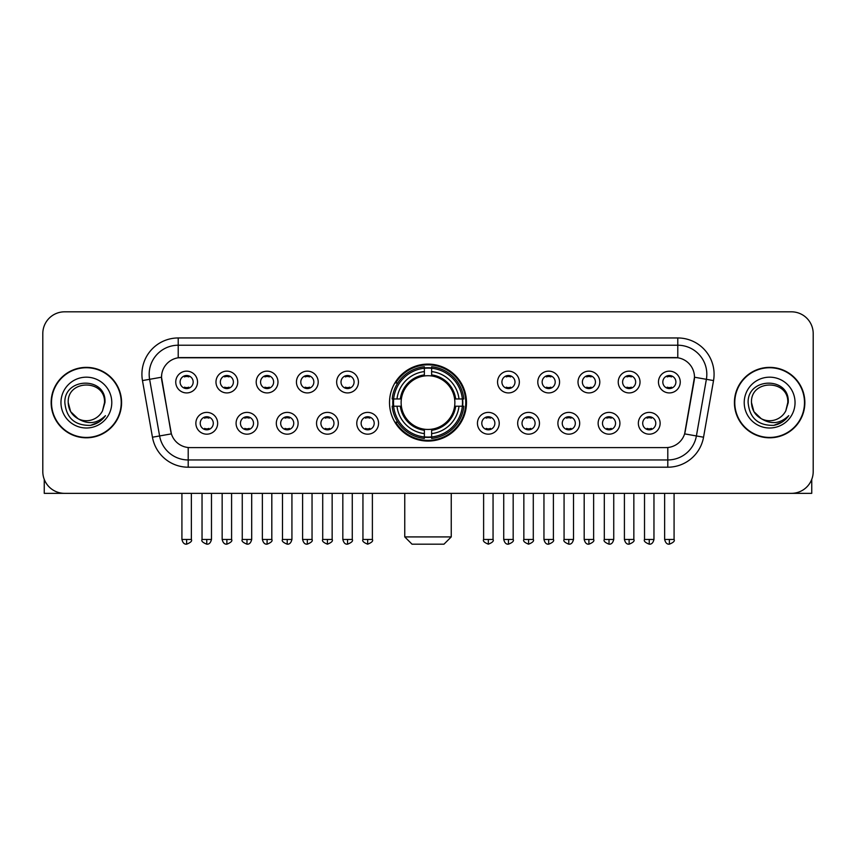 <?xml version="1.0" encoding="UTF-8"?>
<svg xmlns="http://www.w3.org/2000/svg" width="856" height="856" viewBox="0 0 856 856"><rect width="100%" height="100%" fill="white"/><g stroke="black" fill="none" stroke-linecap="round" stroke-linejoin="round"><path stroke-width="1.28" d="M389.512 402.588A38.488 38.488 0 0 0 428 441.065A38.488 38.488 0 0 0 466.488 402.588A38.488 38.488 0 0 0 428 364.1A38.488 38.488 0 0 0 389.512 402.588M257.87 423.281A10.893 10.893 0 0 1 246.977 434.174A10.893 10.893 0 0 1 236.085 423.281A10.893 10.893 0 0 1 246.977 412.389A10.893 10.893 0 0 1 257.87 423.281M240.45 423.281A6.538 6.538 0 0 0 246.977 429.819A6.538 6.538 0 0 0 253.515 423.281A6.538 6.538 0 0 0 246.977 416.744A6.538 6.538 0 0 0 240.45 423.281M298.102 423.281A10.893 10.893 0 0 1 287.209 434.174A10.893 10.893 0 0 1 276.317 423.281A10.893 10.893 0 0 1 287.209 412.389A10.893 10.893 0 0 1 298.102 423.281M280.672 423.281A6.538 6.538 0 0 0 287.209 429.819A6.538 6.538 0 0 0 293.747 423.281A6.538 6.538 0 0 0 287.209 416.744A6.538 6.538 0 0 0 280.672 423.281M338.323 423.281A10.893 10.893 0 0 1 327.431 434.174A10.893 10.893 0 0 1 316.538 423.281A10.893 10.893 0 0 1 327.431 412.389A10.893 10.893 0 0 1 338.323 423.281M320.904 423.281A6.538 6.538 0 0 0 327.431 429.819A6.538 6.538 0 0 0 333.968 423.281A6.538 6.538 0 0 0 327.431 416.744A6.538 6.538 0 0 0 320.904 423.281M378.555 423.281A10.893 10.893 0 0 1 367.663 434.174A10.893 10.893 0 0 1 356.77 423.281A10.893 10.893 0 0 1 367.663 412.389A10.893 10.893 0 0 1 378.555 423.281M361.125 423.281A6.538 6.538 0 0 0 367.663 429.819A6.538 6.538 0 0 0 374.2 423.281A6.538 6.538 0 0 0 367.663 416.744A6.538 6.538 0 0 0 361.125 423.281M499.23 423.281A10.893 10.893 0 0 1 488.337 434.174A10.893 10.893 0 0 1 477.445 423.281A10.893 10.893 0 0 1 488.337 412.389A10.893 10.893 0 0 1 499.23 423.281M481.8 423.281A6.538 6.538 0 0 0 488.337 429.819A6.538 6.538 0 0 0 494.875 423.281A6.538 6.538 0 0 0 488.337 416.744A6.538 6.538 0 0 0 481.8 423.281M539.462 423.281A10.893 10.893 0 0 1 528.569 434.174A10.893 10.893 0 0 1 517.677 423.281A10.893 10.893 0 0 1 528.569 412.389A10.893 10.893 0 0 1 539.462 423.281M522.032 423.281A6.538 6.538 0 0 0 528.569 429.819A6.538 6.538 0 0 0 535.096 423.281A6.538 6.538 0 0 0 528.569 416.744A6.538 6.538 0 0 0 522.032 423.281M579.683 423.281A10.893 10.893 0 0 1 568.791 434.174A10.893 10.893 0 0 1 557.898 423.281A10.893 10.893 0 0 1 568.791 412.389A10.893 10.893 0 0 1 579.683 423.281M562.253 423.281A6.538 6.538 0 0 0 568.791 429.819A6.538 6.538 0 0 0 575.328 423.281A6.538 6.538 0 0 0 568.791 416.744A6.538 6.538 0 0 0 562.253 423.281M619.915 423.281A10.893 10.893 0 0 1 609.023 434.174A10.893 10.893 0 0 1 598.13 423.281A10.893 10.893 0 0 1 609.023 412.389A10.893 10.893 0 0 1 619.915 423.281M602.485 423.281A6.538 6.538 0 0 0 609.023 429.819A6.538 6.538 0 0 0 615.55 423.281A6.538 6.538 0 0 0 609.023 416.744A6.538 6.538 0 0 0 602.485 423.281M660.137 423.281A10.893 10.893 0 0 1 649.244 434.174A10.893 10.893 0 0 1 638.351 423.281A10.893 10.893 0 0 1 649.244 412.389A10.893 10.893 0 0 1 660.137 423.281M642.706 423.281A6.538 6.538 0 0 0 649.244 429.819A6.538 6.538 0 0 0 655.782 423.281A6.538 6.538 0 0 0 649.244 416.744A6.538 6.538 0 0 0 642.706 423.281M217.649 423.281A10.893 10.893 0 0 1 206.756 434.174A10.893 10.893 0 0 1 195.864 423.281A10.893 10.893 0 0 1 206.756 412.389A10.893 10.893 0 0 1 217.649 423.281M200.218 423.281A6.538 6.538 0 0 0 206.756 429.819A6.538 6.538 0 0 0 213.294 423.281A6.538 6.538 0 0 0 206.756 416.744A6.538 6.538 0 0 0 200.218 423.281M237.765 382.033A10.893 10.893 0 0 1 226.872 392.925A10.893 10.893 0 0 1 215.98 382.033A10.893 10.893 0 0 1 226.872 371.151A10.893 10.893 0 0 1 237.765 382.033M220.334 382.033A6.538 6.538 0 0 0 226.872 388.57A6.538 6.538 0 0 0 233.399 382.033A6.538 6.538 0 0 0 226.872 375.506A6.538 6.538 0 0 0 220.334 382.033M277.986 382.033A10.893 10.893 0 0 1 267.093 392.925A10.893 10.893 0 0 1 256.201 382.033A10.893 10.893 0 0 1 267.093 371.151A10.893 10.893 0 0 1 277.986 382.033M260.556 382.033A6.538 6.538 0 0 0 267.093 388.57A6.538 6.538 0 0 0 273.631 382.033A6.538 6.538 0 0 0 267.093 375.506A6.538 6.538 0 0 0 260.556 382.033M318.207 382.033A10.893 10.893 0 0 1 307.325 392.925A10.893 10.893 0 0 1 296.433 382.033A10.893 10.893 0 0 1 307.325 371.151A10.893 10.893 0 0 1 318.207 382.033M300.788 382.033A6.538 6.538 0 0 0 307.325 388.57A6.538 6.538 0 0 0 313.852 382.033A6.538 6.538 0 0 0 307.325 375.506A6.538 6.538 0 0 0 300.788 382.033M358.439 382.033A10.893 10.893 0 0 1 347.547 392.925A10.893 10.893 0 0 1 336.654 382.033A10.893 10.893 0 0 1 347.547 371.151A10.893 10.893 0 0 1 358.439 382.033M341.009 382.033A6.538 6.538 0 0 0 347.547 388.57A6.538 6.538 0 0 0 354.084 382.033A6.538 6.538 0 0 0 347.547 375.506A6.538 6.538 0 0 0 341.009 382.033M519.346 382.033A10.893 10.893 0 0 1 508.453 392.925A10.893 10.893 0 0 1 497.561 382.033A10.893 10.893 0 0 1 508.453 371.151A10.893 10.893 0 0 1 519.346 382.033M501.916 382.033A6.538 6.538 0 0 0 508.453 388.57A6.538 6.538 0 0 0 514.991 382.033A6.538 6.538 0 0 0 508.453 375.506A6.538 6.538 0 0 0 501.916 382.033M559.567 382.033A10.893 10.893 0 0 1 548.675 392.925A10.893 10.893 0 0 1 537.793 382.033A10.893 10.893 0 0 1 548.675 371.151A10.893 10.893 0 0 1 559.567 382.033M542.148 382.033A6.538 6.538 0 0 0 548.675 388.57A6.538 6.538 0 0 0 555.212 382.033A6.538 6.538 0 0 0 548.675 375.506A6.538 6.538 0 0 0 542.148 382.033M599.799 382.033A10.893 10.893 0 0 1 588.907 392.925A10.893 10.893 0 0 1 578.014 382.033A10.893 10.893 0 0 1 588.907 371.151A10.893 10.893 0 0 1 599.799 382.033M582.369 382.033A6.538 6.538 0 0 0 588.907 388.57A6.538 6.538 0 0 0 595.444 382.033A6.538 6.538 0 0 0 588.907 375.506A6.538 6.538 0 0 0 582.369 382.033M640.02 382.033A10.893 10.893 0 0 1 629.128 392.925A10.893 10.893 0 0 1 618.235 382.033A10.893 10.893 0 0 1 629.128 371.151A10.893 10.893 0 0 1 640.02 382.033M622.601 382.033A6.538 6.538 0 0 0 629.128 388.57A6.538 6.538 0 0 0 635.666 382.033A6.538 6.538 0 0 0 629.128 375.506A6.538 6.538 0 0 0 622.601 382.033M680.253 382.033A10.893 10.893 0 0 1 669.36 392.925A10.893 10.893 0 0 1 658.467 382.033A10.893 10.893 0 0 1 669.36 371.151A10.893 10.893 0 0 1 680.253 382.033M662.822 382.033A6.538 6.538 0 0 0 669.36 388.57A6.538 6.538 0 0 0 675.898 382.033A6.538 6.538 0 0 0 669.36 375.506A6.538 6.538 0 0 0 662.822 382.033M197.533 382.033A10.893 10.893 0 0 1 186.64 392.925A10.893 10.893 0 0 1 175.748 382.033A10.893 10.893 0 0 1 186.64 371.151A10.893 10.893 0 0 1 197.533 382.033M180.102 382.033A6.538 6.538 0 0 0 186.64 388.57A6.538 6.538 0 0 0 193.178 382.033A6.538 6.538 0 0 0 186.64 375.506A6.538 6.538 0 0 0 180.102 382.033M152.454 437.213L142.471 380.578A36.305 36.305 0 0 1 178.219 337.96L677.781 337.96A36.305 36.305 0 0 1 713.53 380.578L703.546 437.213A36.305 36.305 0 0 1 667.798 467.205L188.202 467.205A36.305 36.305 0 0 1 152.454 437.213L171.382 433.874L161.816 380.578A19.602 19.602 0 0 1 181.119 357.573L674.881 357.573A19.602 19.602 0 0 1 694.184 380.578L685.217 431.403A19.602 19.602 0 0 1 665.915 447.602L190.086 447.602A19.602 19.602 0 0 1 170.783 431.403L161.517 377.218L149.618 379.315A29.04 29.04 0 0 1 178.219 345.225L677.781 345.225A29.04 29.04 0 0 1 706.382 379.315L696.399 435.95A29.04 29.04 0 0 1 667.798 459.95L188.202 459.95A29.04 29.04 0 0 1 159.601 435.95L149.618 379.315A29.04 29.04 0 0 1 149.179 374.265M392.968 406.215A35.214 35.214 0 0 1 392.968 398.96M51.146 402.588A35.214 35.214 0 0 0 86.37 437.801A35.214 35.214 0 0 0 121.584 402.588A35.214 35.214 0 0 0 86.37 367.374A35.214 35.214 0 0 0 51.146 402.588M734.416 402.588A35.214 35.214 0 0 0 769.63 437.801A35.214 35.214 0 0 0 804.854 402.588A35.214 35.214 0 0 0 769.63 367.374A35.214 35.214 0 0 0 734.416 402.588M178.219 337.96L178.219 357.787L677.781 357.787L677.781 337.96M161.517 377.175L161.731 374.265M665.915 447.602L190.086 447.602M713.53 380.578L694.483 377.218L684.618 433.874L703.546 437.213M685.217 431.403L685.1 432.023M170.9 432.023L170.783 431.403M813.2 333.605A21.785 21.785 0 0 0 791.415 311.819L64.585 311.819A21.785 21.785 0 0 0 42.8 333.605L42.8 471.57A21.785 21.785 0 0 0 64.585 493.345L791.415 493.345A21.785 21.785 0 0 0 813.2 471.57L813.2 333.605L813.2 471.57M42.8 333.605L42.8 471.57M791.415 311.819L64.585 311.819M64.585 493.345L791.415 493.345M121.22 402.588A34.85 34.85 0 0 0 86.37 367.738A34.85 34.85 0 0 0 51.51 402.588A34.85 34.85 0 0 0 86.37 437.437A34.85 34.85 0 0 0 121.22 402.588M78.078 418.734L70.641 411.661L68.213 402.588C67.1 379.165 105.63 379.165 104.518 402.588L102.527 410.848L104.956 402.588C106.754 376.373 64.061 377.015 64.853 402.588C66.297 418.028 74.814 425.625 90.394 425.379C96.728 424.159 101.757 420.917 105.47 415.652C97.092 423.699 88.008 424.747 78.217 418.809A18.158 18.158 0 0 0 102.527 410.848L104.518 402.834M78.217 418.809C71.872 415.31 68.534 409.896 68.213 402.588M60.958 402.588A25.413 25.413 0 0 0 86.37 428A25.413 25.413 0 0 0 111.783 402.588A25.413 25.413 0 0 0 86.37 377.175A25.413 25.413 0 0 0 60.958 402.588M105.416 415.727L98.986 421.987M98.836 422.083L90.501 425.357M44.255 479.392L44.255 493.345L128.486 493.345M804.49 402.588A34.85 34.85 0 0 0 769.63 367.738A34.85 34.85 0 0 0 734.78 402.588A34.85 34.85 0 0 0 769.63 437.437A34.85 34.85 0 0 0 804.49 402.588M761.241 418.68L753.911 411.661L751.482 402.588C750.37 379.165 788.9 379.165 787.788 402.588L785.797 410.848L788.226 402.588C790.024 376.373 747.32 377.015 748.123 402.588C749.567 418.028 758.084 425.625 773.653 425.379C779.998 424.159 785.027 420.917 788.74 415.652C780.362 423.699 771.277 424.747 761.487 418.809L761.466 418.798A18.158 18.158 0 0 0 785.797 410.848L787.788 402.834M761.487 418.809C755.142 415.31 751.803 409.896 751.482 402.588M744.217 402.588A25.413 25.413 0 0 0 769.63 428A25.413 25.413 0 0 0 795.042 402.588A25.413 25.413 0 0 0 769.63 377.175A25.413 25.413 0 0 0 744.217 402.588M788.686 415.727L782.245 421.987M782.095 422.083L773.77 425.357M443.975 544.181L412.025 544.181L404.76 536.915L451.24 536.915L443.975 544.181M454.622 406.215A26.868 26.868 0 0 0 431.627 375.966L431.627 375.966A26.868 26.868 0 0 0 401.378 406.215A26.868 26.868 0 0 0 454.622 406.215L455.692 406.215L454.622 406.215A26.868 26.868 0 0 1 431.627 429.209L431.627 433.596A31.223 31.223 0 0 0 459.009 406.215L463.834 406.215A36.016 36.016 0 0 1 431.627 438.422L431.627 436.956A34.561 34.561 0 0 0 462.368 406.215M393.707 406.215A34.486 34.486 0 0 1 393.707 398.96M431.627 368.283A34.486 34.486 0 0 0 424.373 368.283M462.294 398.96A34.486 34.486 0 0 1 462.294 406.215M463.834 398.96A36.016 36.016 0 0 0 431.627 366.753L431.627 368.219A34.561 34.561 0 0 1 462.368 398.96L463.834 398.96M392.166 406.215A36.016 36.016 0 0 0 424.373 438.422L424.373 436.956A34.561 34.561 0 0 1 393.632 406.215L392.166 406.215M462.368 398.96L459.009 398.96A31.223 31.223 0 0 0 431.627 371.579L431.627 368.219M431.627 436.956L431.627 433.596M393.632 406.215L396.991 406.215A31.223 31.223 0 0 0 424.373 433.596L424.373 436.956M431.627 371.579L431.627 374.896A27.927 27.927 0 0 1 455.692 398.96L459.009 398.96M459.009 406.215L455.692 406.215A27.927 27.927 0 0 1 431.627 430.279M424.373 433.596L424.373 429.209A26.868 26.868 0 0 1 401.378 406.215L396.991 406.215M454.622 398.96L455.692 398.96M431.627 436.881A34.486 34.486 0 0 1 424.373 436.881M424.373 366.753A36.016 36.016 0 0 0 392.166 398.96L393.632 398.96A34.561 34.561 0 0 1 424.373 368.219L424.373 366.753M424.373 368.219L424.373 371.579A31.223 31.223 0 0 0 396.991 398.96L393.632 398.96M424.373 375.923L424.373 371.579M396.991 398.96L400.308 398.96A27.927 27.927 0 0 1 424.373 374.896M424.373 429.209L424.373 430.279A27.927 27.927 0 0 1 400.308 406.215M397.794 382.985L395.729 382.985A37.76 37.76 0 0 1 465.76 402.588A37.76 37.76 0 0 1 395.729 422.19L397.794 422.19M184.468 388.196L184.468 387.169A5.575 5.575 0 0 0 188.823 387.169L188.823 388.196M188.823 375.88L188.823 376.908A5.575 5.575 0 0 0 184.468 376.908L184.468 375.88M224.689 388.196L224.689 387.169A5.575 5.575 0 0 0 229.044 387.169L229.044 388.196M229.044 375.88L229.044 376.908A5.575 5.575 0 0 0 224.689 376.908L224.689 375.88M264.921 388.196L264.921 387.169A5.575 5.575 0 0 0 269.276 387.169L269.276 388.196M269.276 375.88L269.276 376.908A5.575 5.575 0 0 0 264.921 376.908L264.921 375.88M305.143 388.196L305.143 387.169A5.575 5.575 0 0 0 309.498 387.169L309.498 388.196M309.498 375.88L309.498 376.908A5.575 5.575 0 0 0 305.143 376.908L305.143 375.88M345.364 388.196L345.364 387.169A5.575 5.575 0 0 0 349.73 387.169L349.73 388.196M349.73 375.88L349.73 376.908A5.575 5.575 0 0 0 345.364 376.908L345.364 375.88M506.271 388.196L506.271 387.169A5.575 5.575 0 0 0 510.636 387.169L510.636 388.196M510.636 375.88L510.636 376.908A5.575 5.575 0 0 0 506.271 376.908L506.271 375.88M546.503 388.196L546.503 387.169A5.575 5.575 0 0 0 550.857 387.169L550.857 388.196M550.857 375.88L550.857 376.908A5.575 5.575 0 0 0 546.503 376.908L546.503 375.88M586.724 388.196L586.724 387.169A5.575 5.575 0 0 0 591.079 387.169L591.079 388.196M591.079 375.88L591.079 376.908A5.575 5.575 0 0 0 586.724 376.908L586.724 375.88M626.956 388.196L626.956 387.169A5.575 5.575 0 0 0 631.311 387.169L631.311 388.196M631.311 375.88L631.311 376.908A5.575 5.575 0 0 0 626.956 376.908L626.956 375.88M667.177 388.196L667.177 387.169A5.575 5.575 0 0 0 671.532 387.169L671.532 388.196M671.532 375.88L671.532 376.908A5.575 5.575 0 0 0 667.177 376.908L667.177 375.88M204.573 429.445L204.573 428.407A5.575 5.575 0 0 0 208.928 428.407L208.928 429.445M208.928 417.118L208.928 418.156A5.575 5.575 0 0 0 204.573 418.156L204.573 417.118M244.805 429.445L244.805 428.407A5.575 5.575 0 0 0 249.16 428.407L249.16 429.445M249.16 417.118L249.16 418.156A5.575 5.575 0 0 0 244.805 418.156L244.805 417.118M285.027 429.445L285.027 428.407A5.575 5.575 0 0 0 289.382 428.407L289.382 429.445M289.382 417.118L289.382 418.156A5.575 5.575 0 0 0 285.027 418.156L285.027 417.118M325.259 429.445L325.259 428.407A5.575 5.575 0 0 0 329.614 428.407L329.614 429.445M329.614 417.118L329.614 418.156A5.575 5.575 0 0 0 325.259 418.156L325.259 417.118M365.48 429.445L365.48 428.407A5.575 5.575 0 0 0 369.835 428.407L369.835 429.445M369.835 417.118L369.835 418.156A5.575 5.575 0 0 0 365.48 418.156L365.48 417.118M486.165 429.445L486.165 428.407A5.575 5.575 0 0 0 490.52 428.407L490.52 429.445M490.52 417.118L490.52 418.156A5.575 5.575 0 0 0 486.165 418.156L486.165 417.118M526.387 429.445L526.387 428.407A5.575 5.575 0 0 0 530.741 428.407L530.741 429.445M530.741 417.118L530.741 418.156A5.575 5.575 0 0 0 526.387 418.156L526.387 417.118M566.619 429.445L566.619 428.407A5.575 5.575 0 0 0 570.973 428.407L570.973 429.445M570.973 417.118L570.973 418.156A5.575 5.575 0 0 0 566.619 418.156L566.619 417.118M606.84 429.445L606.84 428.407A5.575 5.575 0 0 0 611.195 428.407L611.195 429.445M611.195 417.118L611.195 418.156A5.575 5.575 0 0 0 606.84 418.156L606.84 417.118M647.072 429.445L647.072 428.407A5.575 5.575 0 0 0 651.427 428.407L651.427 429.445M651.427 417.118L651.427 418.156A5.575 5.575 0 0 0 647.072 418.156L647.072 417.118M811.745 479.392L811.745 493.345L727.514 493.345M667.798 447.517L667.798 467.205M188.202 467.205L188.202 447.517M142.471 380.578L149.618 379.315M424.373 437.213A34.818 34.818 0 0 0 431.627 437.213M462.625 406.215A34.818 34.818 0 0 0 462.625 398.96M431.627 367.962A34.818 34.818 0 0 0 424.373 367.962M186.64 539.462L181.921 539.462C182.745 542.822 184.318 544.395 186.64 544.181L186.64 539.462L191.359 539.462L191.359 493.345M226.872 539.462L222.153 539.462C222.977 542.822 224.55 544.395 226.872 544.181L226.872 539.462L231.591 539.462L231.591 493.345M267.093 539.462L262.375 539.462C263.199 542.822 264.772 544.395 267.093 544.181L267.093 539.462L271.812 539.462L271.812 493.345M307.325 539.462L302.596 539.462C303.42 542.822 305.004 544.395 307.325 544.181L307.325 539.462L312.044 539.462L312.044 493.345M347.547 539.462L342.828 539.462C343.652 542.822 345.225 544.395 347.547 544.181L347.547 539.462L352.265 539.462L352.265 493.345M508.453 539.462L503.735 539.462C504.559 542.822 506.131 544.395 508.453 544.181L508.453 539.462L513.172 539.462L513.172 493.345M548.675 539.462L543.956 539.462C544.78 542.822 546.353 544.395 548.675 544.181L548.675 539.462L553.404 539.462L553.404 493.345M588.907 539.462L584.188 539.462C585.012 542.822 586.585 544.395 588.907 544.181L588.907 539.462L593.625 539.462L593.625 493.345M629.128 539.462L624.409 539.462C625.233 542.822 626.806 544.395 629.128 544.181L629.128 539.462L633.847 539.462L633.847 493.345M669.36 539.462L664.641 539.462C665.465 542.822 667.038 544.395 669.36 544.181L669.36 539.462L674.079 539.462L674.079 493.345M206.756 539.462L202.037 539.462C201.074 540.971 202.647 542.543 206.756 544.181L206.756 539.462L211.475 539.462L211.475 493.345M246.977 539.462L242.259 539.462C241.306 540.971 242.879 542.543 246.977 544.181L246.977 539.462L251.696 539.462L251.696 493.345M287.209 539.462L282.491 539.462C281.528 540.971 283.101 542.543 287.209 544.181L287.209 539.462L291.928 539.462L291.928 493.345M327.431 539.462L322.712 539.462C321.76 540.971 323.333 542.543 327.431 544.181L327.431 539.462L332.149 539.462L332.149 493.345M367.663 539.462L362.944 539.462C361.981 540.971 363.554 542.543 367.663 544.181L367.663 539.462L372.381 539.462L372.381 493.345M488.337 539.462L483.619 539.462C482.666 540.971 484.239 542.543 488.337 544.181L488.337 539.462L493.056 539.462L493.056 493.345M528.569 539.462L523.851 539.462C522.888 540.971 524.461 542.543 528.569 544.181L528.569 539.462L533.288 539.462L533.288 493.345M568.791 539.462L564.072 539.462C563.12 540.971 564.692 542.543 568.791 544.181L568.791 539.462L573.509 539.462L573.509 493.345M609.023 539.462L604.304 539.462C603.341 540.971 604.914 542.543 609.023 544.181L609.023 539.462L613.741 539.462L613.741 493.345M649.244 539.462L644.525 539.462C643.573 540.971 645.146 542.543 649.244 544.181L649.244 539.462L653.963 539.462L653.963 493.345M451.24 493.345L451.24 536.915M404.76 493.345L404.76 536.915M181.921 539.462L181.921 493.345M191.359 539.462C192.322 540.971 190.749 542.543 186.64 544.181M222.153 539.462L222.153 493.345M231.591 539.462C232.543 540.971 230.97 542.543 226.872 544.181M262.375 539.462L262.375 493.345M271.812 539.462C272.775 540.971 271.202 542.543 267.093 544.181M302.596 539.462L302.596 493.345M312.044 539.462C312.996 540.971 311.424 542.543 307.325 544.181M342.828 539.462L342.828 493.345M352.265 539.462C353.228 540.971 351.656 542.543 347.547 544.181M503.735 539.462L503.735 493.345M513.172 539.462C514.135 540.971 512.562 542.543 508.453 544.181M543.956 539.462L543.956 493.345M553.404 539.462C554.356 540.971 552.783 542.543 548.675 544.181M584.188 539.462L584.188 493.345M593.625 539.462C594.578 540.971 593.005 542.543 588.907 544.181M624.409 539.462L624.409 493.345M633.847 539.462C634.81 540.971 633.237 542.543 629.128 544.181M664.641 539.462L664.641 493.345M674.079 539.462C675.031 540.971 673.458 542.543 669.36 544.181M202.037 539.462L202.037 493.345M211.475 539.462C210.651 542.822 209.078 544.395 206.756 544.181M242.259 539.462L242.259 493.345M251.696 539.462C250.872 542.822 249.299 544.395 246.977 544.181M282.491 539.462L282.491 493.345M291.928 539.462C291.104 542.822 289.531 544.395 287.209 544.181M322.712 539.462L322.712 493.345M332.149 539.462C333.112 540.971 331.54 542.543 327.431 544.181M362.944 539.462L362.944 493.345M372.381 539.462C373.334 540.971 371.761 542.543 367.663 544.181M483.619 539.462L483.619 493.345M493.056 539.462C494.019 540.971 492.446 542.543 488.337 544.181M523.851 539.462L523.851 493.345M533.288 539.462C534.24 540.971 532.667 542.543 528.569 544.181M564.072 539.462L564.072 493.345M573.509 539.462C572.685 542.822 571.113 544.395 568.791 544.181M604.304 539.462L604.304 493.345M613.741 539.462C612.917 542.822 611.345 544.395 609.023 544.181M644.525 539.462L644.525 493.345M653.963 539.462C653.139 542.822 651.566 544.395 649.244 544.181"/></g></svg>

